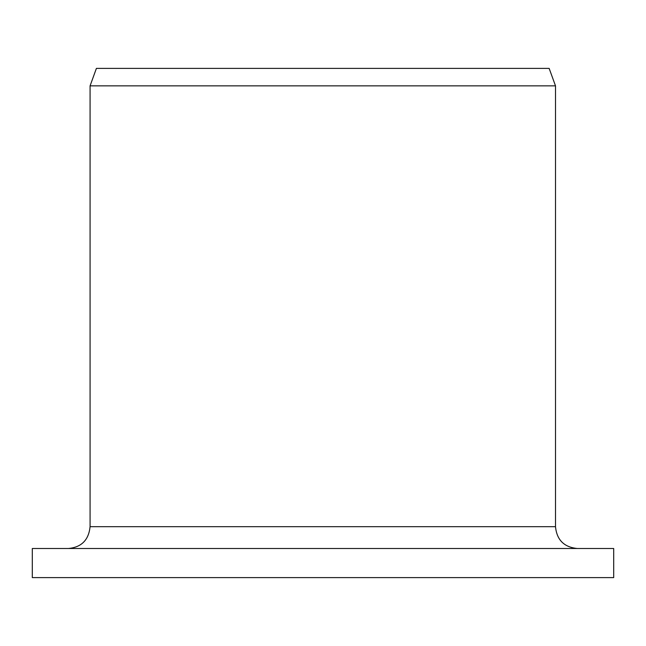 <?xml version="1.0" encoding="UTF-8"?>
<svg xmlns="http://www.w3.org/2000/svg" width="646" height="646" viewBox="0 0 646 646"><rect width="100%" height="100%" fill="white"/><g stroke="black" fill="none" stroke-linecap="round" stroke-linejoin="round"><path stroke-width="0.97" d="M32.3 577.605L32.3 548.502L613.7 548.502L613.7 577.605L32.3 577.605M68.379 548.502C81.501 547.267 88.728 539.991 90.077 526.684L90.077 85.853L96.399 68.395L549.148 68.395L555.503 85.853L90.077 85.853L90.077 526.684L555.503 526.684C556.795 539.935 564.071 547.21 577.33 548.502M555.503 526.684L555.503 85.853"/></g></svg>
